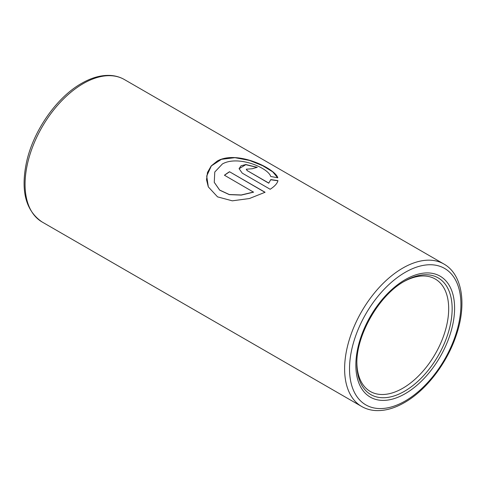 <?xml version="1.0" encoding="UTF-8"?>
<svg xmlns="http://www.w3.org/2000/svg" width="486" height="486" viewBox="0 0 486 486"><rect width="100%" height="100%" fill="white"/><g stroke="black" fill="none" stroke-linecap="round" stroke-linejoin="round"><path stroke-width="0.73" d="M404.504 281.23L404.51 281.23A67.378 38.904 -60 0 1 452.15 308.738A67.378 38.904 -60 0 1 404.51 391.26A67.378 38.904 -60 0 1 356.864 363.753C356.11 335.067 379.287 294.923 404.504 281.23A67.378 38.904 -60 0 1 404.51 281.23M403.635 281.74A64.93 37.489 -60 0 1 435.237 279.013A64.93 37.489 -60 0 1 445.194 331.039A64.93 37.489 -60 0 1 402.773 388.259A64.93 37.489 -60 0 1 370.308 391.473A64.93 37.489 -60 0 1 356.87 362.738M253.54 192.037L241.256 194.977L229.252 194.522L219.654 190.062L214.265 182.329L214.769 172.026L222.406 163.958C238.201 154.985 268.424 167.962 270.69 176.467L277.792 177.791C275.234 168.666 237.302 149.761 217.303 161.012L211.185 165.951L207.486 172.457L206.52 179.741L208.312 186.903L217.558 196.873L232.314 200.827L249.373 198.543L265.077 192.268L229.501 171.728A82.243 47.482 -60 0 0 224.423 175.227L253.558 192.164L241.281 195.093L229.277 194.625L219.684 190.154L214.277 182.378M270.793 179.595L268.794 183.064L247.331 170.671L246.268 169.219L252.362 168.739A82.243 47.482 -60 0 1 257.301 167.366L245.837 164.529L241.038 165.787L239.082 168.66L242.247 173.144L270.173 189.267C274.724 186.296 277.318 183.422 277.949 180.634L270.793 179.595L268.794 183.064M268.782 183.21L247.331 170.671M247.319 170.817L246.268 169.298M257.07 167.415L245.782 164.681L239.082 168.733M277.919 180.792L270.769 179.747M277.688 177.773L272.719 171.837L262.726 165.744L249.458 160.416L234.932 157.677L221.428 159.329L211.349 165.908L206.708 176.029L208.33 186.94M264.955 192.328L229.501 171.728M224.532 175.288A82.073 47.385 -60 0 1 229.507 171.862M405.227 393.672A69.826 40.314 -60 0 1 355.849 365.162A69.826 40.314 -60 0 1 405.227 279.644A69.826 40.314 -60 0 1 454.598 308.148A69.826 40.314 -60 0 1 405.227 393.672M405.227 400.98A78.781 45.484 -60 0 1 349.519 368.819A78.781 45.484 -60 0 1 405.227 272.33A78.781 45.484 -60 0 1 460.928 304.497A78.781 45.484 -60 0 1 405.227 400.98M443.9 264.02C462.429 274.414 466.846 304.2 456.378 334.89C447.278 362.835 426.41 390.173 404.51 402.566C394.668 408.246 385.21 410.919 376.146 410.585C370.842 410.342 366.013 408.969 361.651 406.472A82.243 47.482 -60 0 1 349.045 340.565A82.243 47.482 -60 0 1 402.773 268.09A82.243 47.482 -60 0 1 443.9 264.02L124.349 79.528A82.243 47.482 -60 0 0 83.228 83.598A82.243 47.482 -60 0 0 29.494 156.073A82.243 47.482 -60 0 0 42.1 221.981C25.685 210.748 20.491 190.785 26.536 162.105C33.37 130.801 56.619 97.4 81.496 83.428C91.368 77.736 100.851 75.063 109.939 75.415C115.206 75.67 120.012 77.043 124.349 79.528M361.651 406.472L42.1 221.981"/></g></svg>
